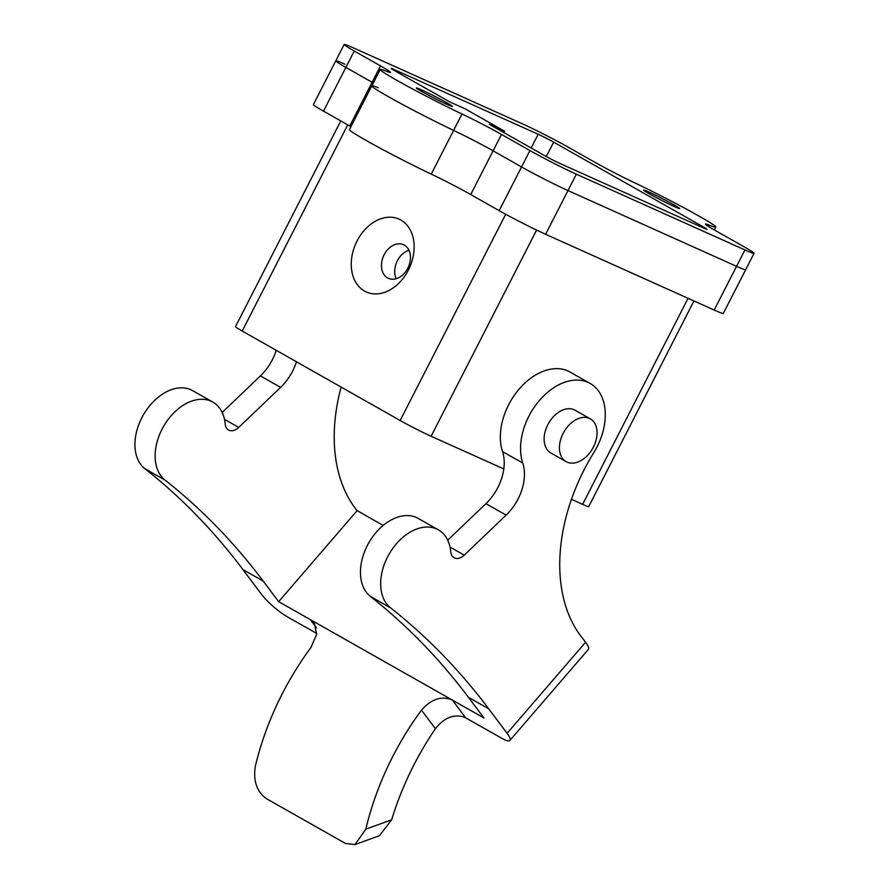 <?xml version="1.0" encoding="UTF-8"?>
<svg xmlns="http://www.w3.org/2000/svg" width="889" height="889" viewBox="0 0 889 889"><rect width="100%" height="100%" fill="white"/><g stroke="black" fill="none" stroke-linecap="round" stroke-linejoin="round"><path stroke-width="1.33" d="M648.626 191.946A20.28 0.945 27.1 0 0 643.603 190.09A20.28 0.945 27.1 0 0 661.227 200.169A20.28 0.945 27.1 0 0 679.707 208.571A20.28 0.945 27.1 0 0 668.595 201.892A20.28 0.945 27.1 0 0 648.626 191.946M568.293 147.218A36.871 1.711 27.1 0 0 521.865 123.582L353.289 47.828A36.871 1.711 27.1 0 0 344.165 44.45A36.871 1.711 27.1 0 0 354.255 51.029L380.503 65.897A36.871 1.711 -152.9 0 1 390.593 72.476A36.871 1.711 -152.9 0 1 386.671 71.342A60.83 2.823 27.1 0 0 380.214 69.475A60.83 2.823 27.1 0 0 407.006 85.955A60.83 2.823 27.1 0 0 462.002 114.014A36.871 1.711 -152.9 0 1 501.485 134.428L529.944 150.552A36.871 1.711 27.1 0 0 576.361 174.188L744.949 249.942A36.871 1.711 27.1 0 0 754.072 253.321A36.871 1.711 27.1 0 0 743.982 246.742L715.523 230.618A36.871 1.711 -152.9 0 1 705.433 224.039A36.871 1.711 -152.9 0 1 709.344 225.173A60.83 2.823 27.1 0 0 715.812 227.039A60.83 2.823 27.1 0 0 689.019 210.56A60.83 2.823 27.1 0 0 634.024 182.501A36.871 1.711 -152.9 0 1 594.541 162.087L568.293 147.218M421.33 89.8A20.28 0.945 27.1 0 0 416.308 87.944A20.28 0.945 27.1 0 0 433.932 98.023A20.28 0.945 27.1 0 0 452.412 106.424A20.28 0.945 27.1 0 0 441.3 99.746A20.28 0.945 27.1 0 0 421.33 89.8M560.059 163.509L704.01 228.195A12.29 0.567 27.1 0 0 707.055 229.318A12.29 0.567 27.1 0 0 703.688 227.128L553.658 142.14A12.29 0.567 27.1 0 0 538.178 134.261L394.227 69.575A12.29 0.567 27.1 0 0 391.182 68.453A12.29 0.567 27.1 0 0 394.549 70.642L449.823 101.957L464.98 108.758L504.463 131.127L489.306 124.316L544.579 155.631A12.29 0.567 27.1 0 0 560.059 163.509M754.072 253.321L723.313 313.428A36.871 1.711 -152.9 0 1 714.189 310.05L736.559 266.333A36.871 1.711 27.1 0 0 745.682 269.711A36.871 1.711 -152.9 0 1 736.559 266.333L567.982 190.579L736.559 266.333L744.949 249.942M714.189 310.05L545.613 234.296A36.871 1.711 -152.9 0 1 499.185 210.66L521.554 166.943A36.871 1.711 27.1 0 0 567.982 190.579A36.871 1.711 -152.9 0 1 521.554 166.943L493.095 150.819L521.554 166.943L529.944 150.552M499.185 210.66L470.726 194.535A36.871 1.711 27.1 0 0 431.243 174.122L453.612 130.405A36.871 1.711 -152.9 0 1 493.095 150.819A36.871 1.711 27.1 0 0 453.612 130.405A60.83 2.823 -152.9 0 1 398.616 102.346A60.83 2.823 -152.9 0 1 371.824 85.866A60.83 2.823 27.1 0 0 398.616 102.346A60.83 2.823 27.1 0 0 453.612 130.405L462.002 114.014M350.933 126.683A36.871 1.711 27.1 0 0 349.744 126.005L372.113 82.288A36.871 1.711 -152.9 0 1 373.302 82.966A36.871 1.711 27.1 0 0 372.113 82.288L345.865 67.42L372.113 82.288L380.503 65.897M344.165 44.45L335.775 60.841A36.871 1.711 27.1 0 0 345.865 67.42A36.871 1.711 -152.9 0 1 335.775 60.841A36.871 1.711 -152.9 0 1 344.899 64.219M504.463 131.127L503.752 132.505M465.703 717.845L501.718 738.248A24.581 5.123 -139.2 0 0 509.919 740.415A24.581 5.123 -139.2 0 0 507.097 733.314L488.694 708.811L468.481 697.365L483.96 717.979L452.379 700.088L465.703 717.845L463.658 716.901C453.29 714.045 443.878 717.979 435.399 728.68L421.475 710.122A228.729 154.23 119.5 0 0 365.824 829.159L391.649 819.814L379.403 835.727L355.011 844.55L365.824 829.159M693.953 300.96L588.718 506.608A24.581 1.145 -152.9 0 1 582.628 504.352L571.449 499.329M503.807 468.936L431.098 436.255A24.581 1.145 -152.9 0 1 400.15 420.508L242.219 331.041A24.581 1.145 -152.9 0 1 235.496 326.663L340.776 120.926M431.243 174.122A60.83 2.823 -152.9 0 1 376.247 146.063A60.83 2.823 -152.9 0 1 349.455 129.583L371.824 85.866A60.83 2.823 -152.9 0 1 378.281 87.733M349.744 126.005L323.496 111.136A36.871 1.711 -152.9 0 1 313.406 104.558L335.775 60.841M408.362 270.1A39.938 29.437 114.2 0 1 354.133 279.057A39.938 29.437 114.2 0 1 385.615 217.538A39.938 29.437 114.2 0 1 408.362 270.1M408.973 250.298A18.436 13.591 -65.8 0 0 397.372 260.766A18.436 13.591 -65.8 0 0 396.205 278.702M384.115 254.81A18.436 13.591 -65.8 0 0 388.404 278.335A18.436 13.591 -65.8 0 0 407.807 268.234A18.436 13.591 -65.8 0 0 403.517 244.708A18.436 13.591 -65.8 0 0 384.115 254.81M316.773 633.49L287.558 616.944A24.581 5.123 -139.2 0 1 261.355 594.119L242.964 569.616A1114.984 751.838 119.5 0 0 144.818 468.636A45.839 30.915 -60.5 0 1 144.351 413.263A45.839 30.915 -60.5 0 1 192.646 390.638L212.86 402.095A45.839 30.915 -60.5 0 1 225.217 424.097A12.313 8.301 119.5 0 0 228.54 430.009A12.313 8.301 119.5 0 0 238.73 427.398L280.613 387.371A42.405 28.592 119.5 0 0 296.448 361.767M222.183 412.44L260.399 375.914A42.405 28.592 119.5 0 0 276.235 350.31M341.132 387.071A163.054 109.947 119.5 0 0 357.122 510.642L278.657 601.686L263.177 581.062A1114.984 751.838 119.5 0 0 165.032 480.093A45.839 30.915 -60.5 0 1 164.565 424.72A45.839 30.915 -60.5 0 1 212.86 402.095M316.44 627.834L310.239 619.577L278.657 601.686M507.097 733.314L585.562 642.269L582.639 638.38A163.054 109.947 119.5 0 1 593.763 452.69A55.307 37.294 -60.5 0 0 590.196 383.47L569.971 372.024A55.307 37.294 -60.5 0 0 518.865 389.415A55.307 37.294 -60.5 0 0 502.541 451.612A42.405 28.592 119.5 0 1 485.927 503.663L447.712 540.179M488.694 708.811A1114.984 751.838 119.5 0 0 390.549 607.843A45.839 30.915 -60.5 0 1 390.082 552.458A45.839 30.915 -60.5 0 1 438.377 529.844A45.839 30.915 -60.5 0 1 450.745 551.847A12.313 8.301 119.5 0 0 454.057 557.747A12.313 8.301 119.5 0 0 464.247 555.147L506.141 515.109A42.405 28.592 119.5 0 0 522.754 463.058A55.307 37.294 -60.5 0 1 539.078 400.861A55.307 37.294 -60.5 0 1 590.196 383.47M590.363 418.875L575.05 410.207A24.581 16.569 119.5 0 0 547.78 424.775A24.581 16.569 119.5 0 0 550.824 452.979L566.137 461.647A24.581 16.569 119.5 0 0 592.674 448.434A24.581 16.569 119.5 0 0 590.363 418.875A24.581 16.569 119.5 0 0 563.104 433.454A24.581 16.569 119.5 0 0 566.137 461.647M468.481 697.365A1114.984 751.838 119.5 0 0 370.335 596.386A45.839 30.915 -60.5 0 1 369.868 541.012A45.839 30.915 -60.5 0 1 418.163 518.387L438.377 529.844M357.122 510.642L383.226 525.421M585.562 642.269A24.581 5.123 40.8 0 1 588.385 649.37L509.919 740.415M391.649 819.814A231.629 156.186 -60.5 0 1 435.399 728.68M421.475 710.122C431.387 698.932 441.689 695.587 452.379 700.088L310.239 619.577L314.206 623.033L316.673 634.324L310.917 647.503A228.729 154.23 119.5 0 0 255.276 766.54C253.109 781.075 256.877 791.821 266.578 798.755L345.532 843.483L355.011 844.55M354.255 51.029L323.496 111.136M501.485 134.428L470.726 194.535M576.361 174.188L545.613 234.296M709.344 225.173L708.644 226.551M703.688 227.128L703.299 227.884M553.658 142.14L546.268 156.564M538.178 134.261L531.144 148.018M394.227 69.575L393.883 70.253M431.098 436.255L536.6 230.084M582.628 504.352L688.064 298.315M400.15 420.508L505.685 214.26M242.219 331.041L347.732 124.871M260.399 375.914L280.613 387.371M242.964 569.616L263.177 581.062M144.818 468.636L165.032 480.093M224.506 419.341L238.73 427.398M522.754 463.058L502.541 451.612M506.141 515.109L485.927 503.663M464.247 555.147L450.023 547.091M390.549 607.843L370.335 596.386M380.214 69.475L371.824 85.866M715.812 227.039L714.334 229.94"/></g></svg>

